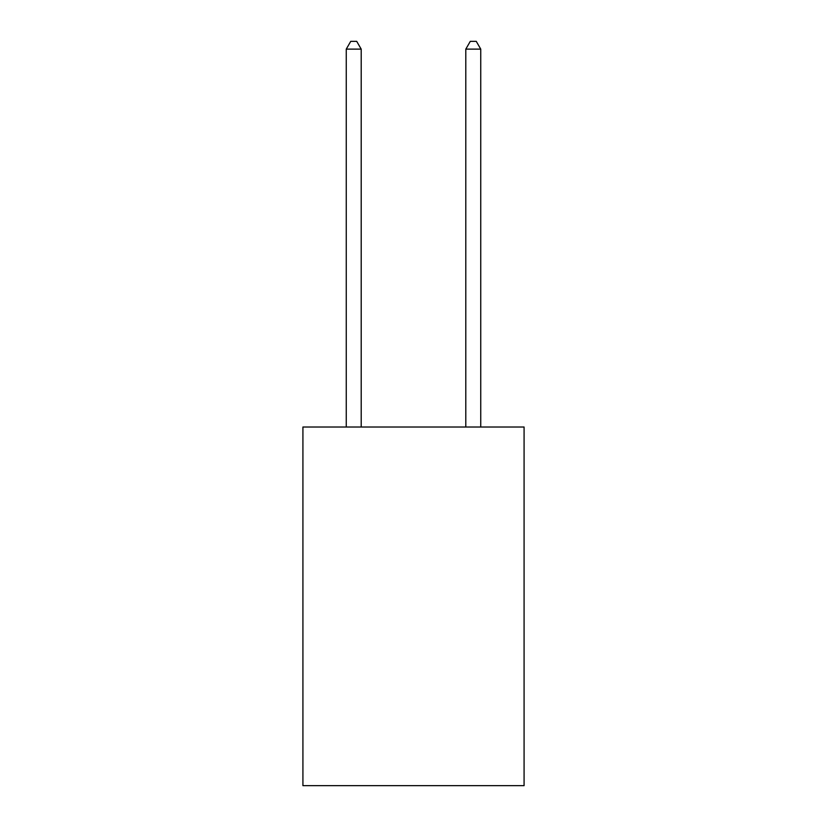 <?xml version="1.0" encoding="UTF-8"?>
<svg xmlns="http://www.w3.org/2000/svg" width="827" height="827" viewBox="0 0 827 827"><rect width="100%" height="100%" fill="white"/><g stroke="black" fill="none" stroke-linecap="round" stroke-linejoin="round"><path stroke-width="1.24" d="M524.08 427.011L524.08 785.65L302.92 785.65L302.92 427.011L524.08 427.011M361.203 427.011L361.203 49.124L346.255 49.124L346.255 427.011M346.255 49.124L350.741 41.35L356.716 41.35L361.203 49.124M480.745 427.011L480.745 49.124L465.797 49.124L465.797 427.011M465.797 49.124L470.284 41.35L476.259 41.35L480.745 49.124"/></g></svg>
